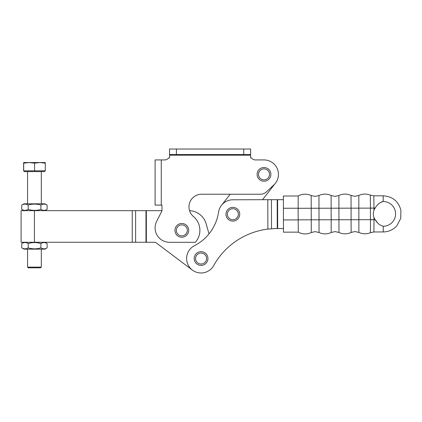 <?xml version="1.0" encoding="UTF-8"?>
<svg xmlns="http://www.w3.org/2000/svg" width="422" height="422" viewBox="0 0 422 422"><rect width="100%" height="100%" fill="white"/><g stroke="black" fill="none" stroke-linecap="round" stroke-linejoin="round"><path stroke-width="0.63" d="M155.09 159.927L164.722 159.927A4.811 4.811 0 0 0 168.615 157.949L169.533 157.949L169.533 155.201L250.626 155.201L250.626 157.949L251.544 157.949A4.811 4.811 0 0 0 255.437 159.927L263.998 159.927A14.453 14.453 0 0 1 273.852 184.947L266.472 191.831A8.936 8.936 0 0 1 260.379 194.231L201.61 194.231A12.644 12.644 0 0 0 193.466 216.544A18.067 18.067 0 0 1 195.37 242.307L169.544 242.307A14.453 14.453 0 0 1 156.667 221.297L161.964 210.9L161.964 205.087L155.09 205.087L155.09 159.927L155.09 205.087M201.61 194.231A12.644 12.644 0 0 0 189.557 210.683A18.067 18.067 0 0 1 206.126 223.75L209.022 233.851A45.165 45.165 0 0 0 218.559 212.108A14.453 14.453 0 0 1 232.823 199.78L267.806 199.701L267.87 229.093L271.504 228.856A72.252 58.452 89.9 0 1 276.811 228.545L283.463 228.529M251.544 157.949A4.811 4.811 0 0 0 255.437 159.927L263.998 159.927M161.964 210.662L146.339 210.662L161.964 210.662L161.964 205.087M169.533 154.51L169.533 149.013L250.626 149.013L250.626 154.51L250.626 149.013L250.626 154.51L169.533 154.51L169.533 155.201M250.626 155.201L250.626 154.51M311.262 232.527L311.236 219.815L298.169 219.846A6.989 6.989 0 0 0 298.169 219.904L298.307 232.137A14.09 14.09 0 0 0 311.262 232.527L315.15 231.636L319.037 232.506A14.09 14.09 0 0 0 331.191 232.48L331.164 219.772L325.088 219.783L319.011 219.799L319.037 232.506M373.918 229.489L373.897 231.973L370.416 232.68L370.474 219.725A5.533 5.533 0 0 0 370.474 219.683L370.447 208.125A5.533 5.533 0 0 0 370.447 208.088L370.331 195.133A14.09 14.09 0 0 0 358.816 195.444L358.842 208.151L354.955 208.162L351.067 208.167L351.035 195.46A14.09 14.09 0 0 0 338.887 195.486L338.913 208.194L331.138 208.215L311.209 208.257L311.178 195.55L315.07 196.42L318.958 195.528L319.011 219.799L311.236 219.815L311.209 208.257L298.143 208.283L298.169 219.846M370.447 208.088L373.987 208.057L373.818 195.824L373.987 208.057A9.073 9.073 0 0 1 373.992 208.12L373.992 210.246A9.906 9.906 0 0 1 375.195 208.057C377.062 204.67 379.726 202.491 383.181 201.51A12.37 12.37 0 0 1 395.578 213.848A12.37 12.37 0 0 1 383.239 226.245C379.784 225.29 377.11 223.117 375.221 219.735A9.906 9.906 0 0 1 374.008 217.552L374.013 219.677L351.088 219.73L351.067 208.167L338.913 208.194L338.966 232.464A14.09 14.09 0 0 0 351.12 232.438L351.088 219.73L331.164 219.772L331.106 195.502L334.999 196.378L338.887 195.486M373.992 208.12L358.842 208.151L358.895 232.422A14.09 14.09 0 0 0 370.416 232.68M318.958 195.528A14.09 14.09 0 0 1 331.106 195.502M298.143 208.283A6.989 6.989 0 0 1 298.143 208.225L298.227 195.993A14.09 14.09 0 0 1 311.178 195.55M373.866 199.453L373.829 196.647M370.331 195.133L373.818 195.824L383.171 195.803L383.181 201.51L381.804 201.737M379.626 202.982L378.597 203.916M374.013 219.677A9.073 9.073 0 0 1 374.013 219.741L373.897 231.973L374.013 219.741L375.221 219.735L376.872 221.888M373.929 228.629L373.945 227.036M373.966 224.884L373.976 223.897M298.227 195.993L283.389 196.024L283.468 232.169L298.307 232.137L298.248 227.205M298.227 225.047L298.169 219.904L283.442 219.941M283.415 208.257L298.143 208.225L298.154 207.155M298.196 200.55L298.222 196.816M370.453 224.652L370.416 231.936M370.342 196.008L370.411 203.684M373.992 210.246C373.117 212.677 373.122 215.114 374.008 217.552M227.352 214.228A5.497 5.497 0 0 1 232.844 208.732A5.497 5.497 0 0 1 238.351 214.228A5.497 5.497 0 0 0 232.854 208.732A5.497 5.497 0 0 0 227.352 214.228A5.497 5.497 0 0 0 232.854 219.725A5.497 5.497 0 0 0 238.351 214.228A5.497 5.497 0 0 1 229.468 218.559A5.497 5.497 0 0 1 227.352 214.239M201.062 264.03A5.497 5.497 0 0 1 195.565 258.533A5.497 5.497 0 0 1 201.062 253.036M267.806 199.701L277.201 199.68L277.265 228.545M267.87 229.093A72.252 72.252 0 0 0 213.68 265.58A14.453 14.453 0 0 1 190.665 268.571A14.453 14.453 0 0 1 194.473 245.673A45.165 45.165 0 0 0 218.559 212.108M277.201 199.68L283.399 199.664M181.824 235.856A5.497 5.497 0 0 1 176.322 230.359A5.497 5.497 0 0 1 181.824 224.863M21.1 242.275L21.1 210.662L146.339 210.662L146.339 242.275L21.1 242.275M213.685 265.575A14.453 14.453 0 0 1 192.363 270.075L155.475 242.275L146.339 242.275M209.022 233.851L206.126 223.75M155.475 242.275L192.363 270.075M225.981 214.228A6.873 6.873 0 0 1 232.854 207.355A6.873 6.873 0 0 1 239.722 214.228A6.873 6.873 0 0 1 232.854 221.102A6.873 6.873 0 0 1 225.981 214.228M194.194 258.533A6.873 6.873 0 0 1 201.062 251.66A6.873 6.873 0 0 1 207.935 258.533A6.873 6.873 0 0 1 201.062 265.406A6.873 6.873 0 0 1 194.194 258.533M174.951 230.359A6.873 6.873 0 0 1 181.824 223.486A6.873 6.873 0 0 1 188.692 230.359A6.873 6.873 0 0 1 181.824 237.233A6.873 6.873 0 0 1 174.951 230.359M257.125 174.381A6.873 6.873 0 0 1 263.998 167.508A6.873 6.873 0 0 1 270.871 174.381A6.873 6.873 0 0 1 263.998 181.249A6.873 6.873 0 0 1 257.125 174.381M258.501 174.381A5.497 5.497 0 0 0 266.409 179.318A5.497 5.497 0 0 0 263.998 168.879A5.497 5.497 0 0 0 258.501 174.381A5.497 5.497 0 0 0 263.998 179.877A5.497 5.497 0 0 0 269.494 174.381M230.164 194.231L221.956 204.733M262.516 199.712L274.891 183.871M41.303 267.126L40.617 267.812L28.248 267.812L27.562 267.126L41.303 267.126L41.303 249.149M34.562 170.778L34.562 163.166L39.937 162.56L45.307 163.166L45.307 170.778L23.621 170.847L24.376 171.606L44.484 171.606L45.238 170.847M23.611 170.778L23.621 162.56L23.69 163.166L29.129 162.56L34.562 163.166M23.69 170.778L23.69 163.166M45.307 163.166L45.244 162.56L23.621 162.56M47.127 205.071L44.911 203.794L23.954 203.794L21.738 205.071C23.885 203.784 26.043 203.784 28.2 205.071C32.447 203.784 36.677 203.784 40.897 205.071C42.97 203.784 45.043 203.784 47.127 205.071L47.127 209.386L44.911 210.662M47.127 209.386C45.054 210.673 42.981 210.673 40.897 209.386C36.677 210.673 32.447 210.673 28.2 209.386C26.053 210.673 23.896 210.673 21.738 209.386L23.954 210.662M28.2 209.386L28.2 205.071M40.897 209.386L40.897 205.071M21.738 209.386L21.738 205.071M23.954 242.275L21.738 243.557C23.885 242.265 26.043 242.265 28.2 243.557C32.447 242.265 36.677 242.265 40.897 243.557C42.97 242.265 45.043 242.265 47.127 243.557L47.127 247.867L44.911 249.149L23.954 249.149L21.738 247.867L21.738 243.557M47.127 247.867C45.054 249.159 42.981 249.159 40.897 247.867C36.677 249.159 32.447 249.159 28.2 247.867L28.2 243.557M40.897 247.867L40.897 243.557M28.2 247.867C26.053 249.159 23.896 249.159 21.738 247.867M44.911 242.275L47.127 243.557M161.273 205.087L161.273 159.927M176.407 149.013L176.407 154.51M243.752 149.013L243.752 154.51M373.987 208.057L375.195 208.057M383.239 226.245L383.25 231.952L373.897 231.973M374.013 219.741L370.474 219.725M271.441 199.69L271.504 228.856M277.607 199.68L277.671 228.539M145.965 242.275L145.965 210.662M135.61 242.275L135.61 210.662M132.244 242.275L132.244 210.662M34.43 242.275L34.43 210.662M206.558 258.533A5.497 5.497 0 0 0 201.062 253.036A5.497 5.497 0 0 0 195.565 258.533A5.497 5.497 0 0 0 201.062 264.03A5.497 5.497 0 0 0 206.558 258.533M187.321 230.359A5.497 5.497 0 0 0 181.824 224.863A5.497 5.497 0 0 0 176.322 230.359A5.497 5.497 0 0 0 181.824 235.856A5.497 5.497 0 0 0 187.321 230.359M331.191 232.48L335.079 231.594L338.966 232.464M351.12 232.438L355.007 231.546L358.895 232.422M351.035 195.46L354.928 196.33L358.816 195.444M383.171 195.803C392.465 196.415 398.379 201.204 400.9 210.172L400.726 218.332L396.981 225.585C393.33 229.71 388.757 231.831 383.25 231.952M27.562 267.126L27.562 249.149M27.562 203.794L27.562 171.606M41.303 203.794L41.303 171.606"/></g></svg>
